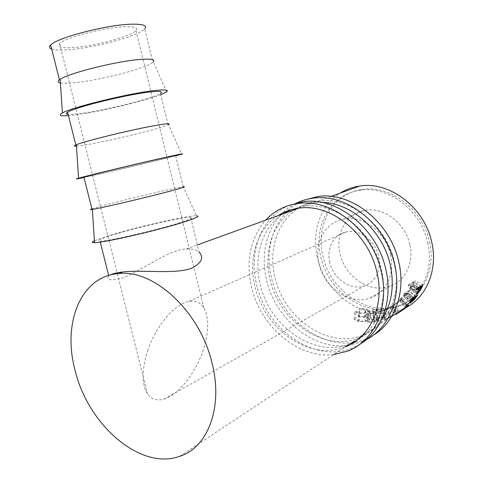 <?xml version="1.0" encoding="UTF-8"?>
<svg xmlns="http://www.w3.org/2000/svg" width="483" height="483" viewBox="0 0 483 483"><rect width="100%" height="100%" fill="white"/><g stroke="black" fill="none" stroke-linecap="round" stroke-linejoin="round"><path stroke-width="0.36" stroke-dasharray="2.42 1.81" d="M366.41 339.603L361.411 341.952L348.817 345.327M347.313 345.514C312.235 349.97 275.05 318.146 266.61 279.965C258.979 249.288 270.051 216.903 294.618 204.037M373.105 335.341L365.77 339.024C328.549 354.963 280.72 321.376 271.482 277.707C263.338 245.249 276.717 210.986 304.32 200.047M298.24 208.251C304.254 204.478 310.907 202.093 318.194 201.103C349.124 195.941 386.654 224.824 394.575 262.728C402.23 294.582 387.668 325.953 363.144 335.051C328.319 349.662 283.63 318.225 274.966 277.284C268.276 250.134 277.206 221.498 297.914 208.457M363.144 335.051L358.766 337.943C323.773 352.584 278.86 320.803 270.106 279.542C263.35 252.18 272.279 223.333 293.066 210.22M295.65 208.668C301.102 205.637 307.031 203.687 313.425 202.83L321.744 202.407M381.582 319.595C376.028 327.522 369.072 333.361 360.723 337.116M333.572 354.6C297.975 358.887 260.21 326.067 251.498 286.962C245.678 260.446 250.393 238.179 265.644 220.163M359.817 344.301L352.463 347.965C314.711 364.007 266.151 329.297 256.618 284.59C248.25 251.383 261.581 216.42 289.474 205.281M277.997 215.684C256.98 229.033 248.081 258.514 255.036 286.552C264.074 328.808 309.681 361.658 345.176 346.927L349.783 343.878C314.457 358.579 269.085 326.097 260.144 284.179C253.255 256.364 262.166 227.101 283.104 213.83M290.494 209.924L303.644 206.38C335.003 201.212 373.293 231.019 381.485 269.955C388.519 299.406 377.489 328.808 356.581 340.575M147.756 350.712C151.71 336.681 168.802 305.824 189.028 301.338C195.621 300.335 200.548 302.509 203.808 307.852C210.135 318.683 207.503 335.908 204.104 347.042C200.711 360.729 185.019 391.816 164.256 399.055C156.812 401.101 151.221 399.375 147.484 393.874C139.853 381.709 143.91 361.942 147.756 350.712M71.979 47.624C93.098 46.628 131.159 36.533 135.983 30.544C138.253 27.833 134.769 26.565 125.52 26.752C105.753 27.054 64.42 37.74 59.62 43.724C57.036 46.857 61.16 48.155 71.979 47.624M329.792 262.45C326.303 248.558 333.717 234.321 346.184 231.949C359.298 228.773 375.406 240.522 378.666 256.171C380.996 271.12 376.215 281.064 364.321 286.002C350.543 290.796 333.173 278.637 329.792 262.45M60.405 82.955C63.188 83.468 67.849 83.39 74.394 82.732C100.198 80.287 146.578 68.278 152.857 62.277L153.322 61.83L166.665 91.782M51.693 49.103C54.537 50.027 59.361 50.292 66.171 49.888C92.319 48.572 138.748 36.237 144.707 28.853L152.857 62.277M160.761 94.692C145.214 100.905 102.788 111.078 78.168 114.507L68.435 115.636M76.441 146.174L89.796 144.2C114.948 139.672 161.25 128.261 168.114 124.843L168.489 124.662L181.674 154.18M168.114 124.843L160.441 93.37C153.872 98.079 107.528 109.792 82.05 113.276C75.408 114.211 70.766 114.574 68.115 114.362M175.667 155.816C159.704 159.982 117.46 170.052 93.448 175.42L84.006 177.502M91.891 208.825L105.046 205.064C129.559 198.495 175.776 187.676 183.22 186.788L196.484 215.835C188.285 215.291 136.14 227.155 108.584 235.746L94.408 240.751M183.22 186.788L175.625 155.623C168.47 157.784 122.205 168.899 97.373 174.441L83.964 177.315M409.795 244.422C405.315 222.651 382.892 206.398 364.375 210.491C346.057 213.619 335.069 234.074 340.026 253.804C344.771 276.753 369.924 293.815 389.817 286.304C405.05 281.323 414.221 262.824 409.795 244.422M390.512 254.65C385.796 231.979 362.685 214.923 343.733 219.059C324.974 222.186 313.865 243.329 319.046 263.827C324.033 287.657 349.849 305.588 370.22 297.987C385.814 292.958 395.148 273.819 390.512 254.65M427.703 242.762C434.271 270.365 420.989 297.957 398.837 306.192C367.823 319.227 328.199 292.644 320.845 257.071C313.032 226.364 330.553 194.172 359.944 190.296C387.734 185.279 420.965 209.942 427.703 242.762M429.508 241.772C436.046 269.26 422.788 296.761 400.691 304.99C369.749 318.001 330.227 291.551 322.904 256.105C315.127 225.513 332.63 193.429 361.954 189.553C389.678 184.536 422.806 209.085 429.508 241.772M373.77 318.297L380.006 318.068L377.905 319.432L371.65 319.655L370.944 320.114L377.199 319.891L374.536 321.618L368.257 321.835L367.539 322.3L374.995 321.962L381.872 317.488L374.476 317.85L373.77 318.297L372.562 310.08L373.268 309.639L374.476 317.85M384.885 319.788L394.2 314.85L390.155 307.031L381.389 311.686L384.885 319.788L384.999 317.874L378.835 321.364L377.67 321.575L386.219 316.776L385.995 319.009L392.534 315.616L401.228 309.869C367.949 324.141 325.349 295.638 317.47 257.524C311.33 232.275 320.259 205.456 340.219 193.109M394.2 314.85L390.451 317.572L396.7 313.334L392.534 315.616M402.78 310.001L395.722 314.608L390.995 307.025L401.602 298.953L402.894 298.464L400.667 300.655L390.995 307.025M358.652 316.401L359.261 316.951L365.202 317.301L368.795 318.72L368.131 319.921C365.897 321.141 362.914 321.503 359.189 321.014L355.639 319.191L354.184 319.166C354.649 320.229 356.068 320.996 358.452 321.467L365.19 321.436L369.368 319.963L370.189 318.514C369.664 317.796 368.215 317.24 365.842 316.842L358.652 316.401L359.298 308.534L359.775 309.035L365.118 309.241L368.04 310.424L367.285 311.686C365.094 312.881 362.365 313.274 359.098 312.869L356.152 311.227L354.824 311.233L358.356 313.316L364.399 313.177L368.372 311.722L369.302 310.189L365.764 308.794L359.298 308.534M406.577 307.309L401.228 309.869M190.652 217.265C182.93 216.915 136.743 227.451 112.551 235.016C100.005 238.928 95.827 240.963 100.017 241.12C107.769 241.458 158.605 229.715 180.624 222.464C190.833 219.119 194.178 217.386 190.652 217.265L199.165 252.174C196.509 249.639 192.198 248.57 186.251 248.968C167.8 250.007 141.447 270.703 123.25 277.719C110.48 281.003 105.656 280.394 108.772 275.896L110.082 275.044M416.364 289.021L408.582 284.795L415.211 280.701L413.013 285.483L410.254 288.556L409.506 288.743L409.711 287.488L411.256 283.926L408.171 285.833L415.887 290.217M420.065 290.138L413.013 285.483M416.799 293.266L410.254 288.556M421.049 286.039L414.136 282.144L411.939 283.503L410.339 287.705L417.125 292.36L409.711 287.488M418.206 287.85L411.256 283.926M408.582 284.795L408.171 285.833M422.915 284.849L415.211 280.701M410.339 287.705L413.243 284.191L414.136 282.144M418.061 292.656L410.779 287.614M418.236 289.891L411.069 285.483M418.876 287.427L411.939 283.503M380.006 318.068L377.99 309.838L372.562 310.08M377.99 309.838L375.877 311.173L370.437 311.402L369.724 311.849L370.944 320.114M377.905 319.432L375.877 311.173M371.65 319.655L370.437 311.402M377.199 319.891L375.17 311.62L369.724 311.849M375.17 311.62L372.496 313.304L367.032 313.527L366.307 313.98L367.539 322.3M374.536 321.618L372.496 313.304M368.257 321.835L367.032 313.527M374.995 321.962L372.798 313.642L366.307 313.98M372.798 313.642L379.71 309.283L373.268 309.639M381.872 317.488L379.71 309.283M381.389 311.686L384.631 319.867M378.835 321.364L376.136 313.099L382.168 309.718L384.999 317.874M382.168 309.718L381.172 311.764M376.136 313.099L375.122 313.292L377.67 321.575M391.514 317.053L387.137 309.271L392.588 305.576L382.53 310.931L383.49 308.637L386.219 316.776M383.49 308.637L375.122 313.292M383.635 308.607L386.388 316.739M382.53 310.931L385.995 319.009M392.456 305.636L396.549 313.401M392.588 305.576L396.7 313.334M387.137 309.271L386.213 309.724L390.451 317.572M390.155 307.031L386.213 309.724M411.142 299.303L404.096 293.736L410.749 289.54L407.718 293.676L403.836 296.767L405.34 294.461L399.489 299.78L405.805 306.228M414.058 299.593L407.718 293.676M410.453 302.545L404.512 296.532M411.89 300.227L405.34 294.461M406.801 305.105L400.353 298.796L399.489 299.78M400.353 298.796L406.112 293.392L412.953 299.152M413.128 298.011L406.601 292.68L406.112 293.392M406.601 292.68L403.504 294.636L410.459 300.335M404.096 293.736L403.504 294.636M417.723 295.01L410.749 289.54M406.022 294.026L404.808 295.862L405.207 295.741L409.493 290.857L407.284 292.251L406.022 294.026L412.44 299.671M411.588 301.984L405.207 295.741M413.804 297.57L407.284 292.251M415.984 296.145L409.493 290.857M396.688 313.865L392.099 306.252M398.91 312.465L393.518 305.244M407.682 305.534L401.602 298.953M405.974 307.695L400.667 300.655M400.866 299.683L392.087 306.337L399.948 301.12L401.874 299.279L400.866 299.683L406.704 306.234M394.249 304.773L399.61 311.927M392.987 305.739L397.708 313.28L399.085 312.392M397.225 313.684L397.708 313.28M399.948 301.12L405.291 308.226M359.261 316.951L359.775 309.035M365.202 317.301L365.118 309.241M368.131 319.921L367.285 311.686M359.189 321.014L359.098 312.869M355.639 319.191L356.152 311.227M354.184 319.166L354.824 311.233M358.452 321.467L358.356 313.316M365.19 321.436L364.399 313.177M369.368 319.963L368.372 311.722M365.842 316.842L365.764 308.794M421.472 287.18L414.299 282.923M418.544 289.202L410.918 284.735M420.741 288.81L413.243 284.191M415.96 297.069L409.421 291.503M414.891 298.536L408.207 292.662M361.411 341.952L365.77 339.024M313.425 202.83L318.194 201.103M347.875 351.056L352.463 347.965M331.084 196.424L303.644 206.38M135.983 30.544L203.808 307.852M189.028 301.338L346.184 231.949M343.733 219.059L364.375 210.491M398.837 306.192L400.691 304.99M179.706 456.332L391.2 316.498M108.772 275.896L108.657 275.455M100.265 242.092L100.017 241.12M186.251 248.968L197.396 244.923M359.944 190.296L361.954 189.553M409.506 288.743L416.787 293.918M385.205 309.718L386.557 308.854M403.836 296.767L410.188 303.107M410.961 301.833L404.808 295.862M402.894 298.464L408.751 305.002M392.087 306.337L396.929 313.853M401.874 299.279L407.453 305.691M368.04 310.424L368.795 318.72M354.582 314.27L354.872 311.396M369.302 310.189L370.189 318.514M370.22 297.987L389.817 286.304M164.256 399.055L364.321 286.002M59.62 43.724L117.103 272.81M117.327 273.692L147.484 393.874"/><path stroke-width="0.72" d="M294.618 204.037C300.329 200.988 306.518 199.044 313.171 198.205C346.124 192.989 386.092 223.997 394.587 264.575C402.14 296.26 389.491 327.806 366.41 339.603M348.817 345.327L347.313 345.514M304.32 200.047L317.947 196.515C350.749 191.304 390.445 221.987 398.849 262.209C406.022 292.463 394.653 322.789 373.105 335.341M297.914 208.457L298.24 208.251M293.066 210.22L295.65 208.668M321.744 202.407C351.075 202.431 382.928 230.518 390.288 265.095C394.641 286.117 391.743 304.29 381.582 319.595M360.723 337.116L358.766 337.943M265.644 220.163C274.374 210.775 285.272 205.203 298.343 203.458C331.755 198.241 372.544 230.24 381.335 271.947C389.781 306.959 374.21 341.167 347.875 351.056L333.572 354.6M289.474 205.281L303.372 201.677C336.633 196.46 377.145 228.121 385.832 269.448C393.247 300.571 381.727 331.634 359.817 344.301M283.104 213.83L290.494 209.924M277.997 215.684C284.185 211.699 291.062 209.205 298.621 208.203C330.124 203.029 368.674 233.156 376.963 272.454C384.951 305.479 370.171 337.78 345.176 346.927M356.581 340.575L349.783 343.878M153.322 61.83C155.23 59.487 151.022 58.672 140.704 59.391C117.761 60.87 68.357 73.15 60.164 79.357L59.439 79.87C57.513 81.416 57.833 82.442 60.405 82.955M144.707 28.853C147.46 25.563 143.252 24.011 132.088 24.186C107.981 24.452 56.602 37.692 50.679 45.07C48.88 46.893 49.218 48.24 51.693 49.103M68.435 115.636C60.152 116.258 58.141 115.359 62.404 112.944C71.671 107.359 127.808 93.575 153.196 90.701C164.588 89.367 169.08 89.723 166.665 91.782L160.761 94.692M168.489 124.662C170.928 123.322 167.04 123.515 156.824 125.248C134.328 129.009 84.561 141.096 76.35 144.767L75.825 144.985C73.718 145.926 73.923 146.319 76.441 146.174M68.115 114.362C65.815 114.139 65.634 113.433 67.584 112.231C74.141 107.528 125.332 94.801 148.716 92.12C159.553 90.846 163.459 91.263 160.441 93.37M84.006 177.502C76.205 179.169 74.394 179.41 78.566 178.215C87.846 175.51 144.399 161.968 169.273 156.504C180.551 154.023 184.687 153.244 181.674 154.18L175.667 155.816M183.462 186.758C186.444 186.426 182.882 187.645 172.775 190.411C150.726 196.466 100.591 208.282 92.356 209.381L92.042 209.429C89.886 209.731 89.838 209.531 91.891 208.825M83.964 177.315C81.826 177.714 81.802 177.611 83.885 177.013C91.046 174.852 142.056 162.626 164.751 157.633C175.275 155.315 178.897 154.645 175.625 155.623M94.408 240.751C91.547 242.098 91.589 242.738 94.535 242.677C103.839 242.883 160.815 229.679 185.188 221.619C196.339 217.966 200.107 216.034 196.484 215.835M422.915 284.849L420.373 290.337L417.457 293.736L416.787 293.918L418.936 288.266L415.887 290.217L416.364 289.021L422.915 284.849M417.723 295.01L414.221 299.744L410.188 303.107L412.059 300.372L405.805 306.228L412.953 299.152L413.52 298.331L410.459 300.335L411.142 299.303L417.723 295.01M395.722 314.608L407.682 305.534L408.817 305.081L406.01 307.743L402.78 310.001M212.109 363.451C223.333 407.404 207.732 447.626 179.706 456.332C139.931 470.804 87.725 424.219 75.064 370.244C62.277 323.344 80.558 276.367 118.383 273.589C153.473 268.904 200.161 311.209 212.109 363.451M340.219 193.109C346.1 189.427 352.584 187.072 359.678 186.052C389.268 180.95 424.557 207.255 431.73 242.218C438.063 269.158 426.93 296.435 406.577 307.309M110.082 275.044C112.581 273.674 116.844 272.647 122.863 271.959C142.37 269.599 176.005 274.495 191.799 268.143C201.616 262.945 204.074 257.62 199.165 252.174M420.373 290.337L420.065 290.138M417.457 293.736L416.799 293.266M418.936 288.266L418.206 287.85M418.598 290.114L417.68 292.74L418.061 292.656L420.741 288.81L421.78 286.455L419.606 287.838L418.598 290.114L418.236 289.891M419.606 287.838L418.876 287.427M421.78 286.455L421.049 286.039M410.785 302.889L410.453 302.545M413.52 298.331L413.128 298.011M412.73 299.931L411.588 301.984L416.376 296.465L414.197 297.89L412.73 299.931L412.44 299.671M414.197 297.89L413.804 297.57M416.376 296.465L415.984 296.145M406.704 306.234L397.225 313.684M399.085 312.392L405.291 308.226L407.712 305.993L406.831 306.373M421.846 287.403L421.472 287.18M313.171 198.205L317.947 196.515M298.343 203.458L303.372 201.677M59.439 79.87L50.679 45.07M60.164 79.357L62.404 112.944M75.825 144.985L67.584 112.231M76.35 144.767L78.566 178.215M92.042 209.429L83.885 177.013M92.356 209.381L94.535 242.677M108.657 275.455L100.265 242.092M118.383 273.589L122.863 271.959M197.396 244.923L298.621 208.203M331.084 196.424L359.678 186.052M417.68 292.74L417.125 292.36M117.103 272.81L117.327 273.692"/></g></svg>
